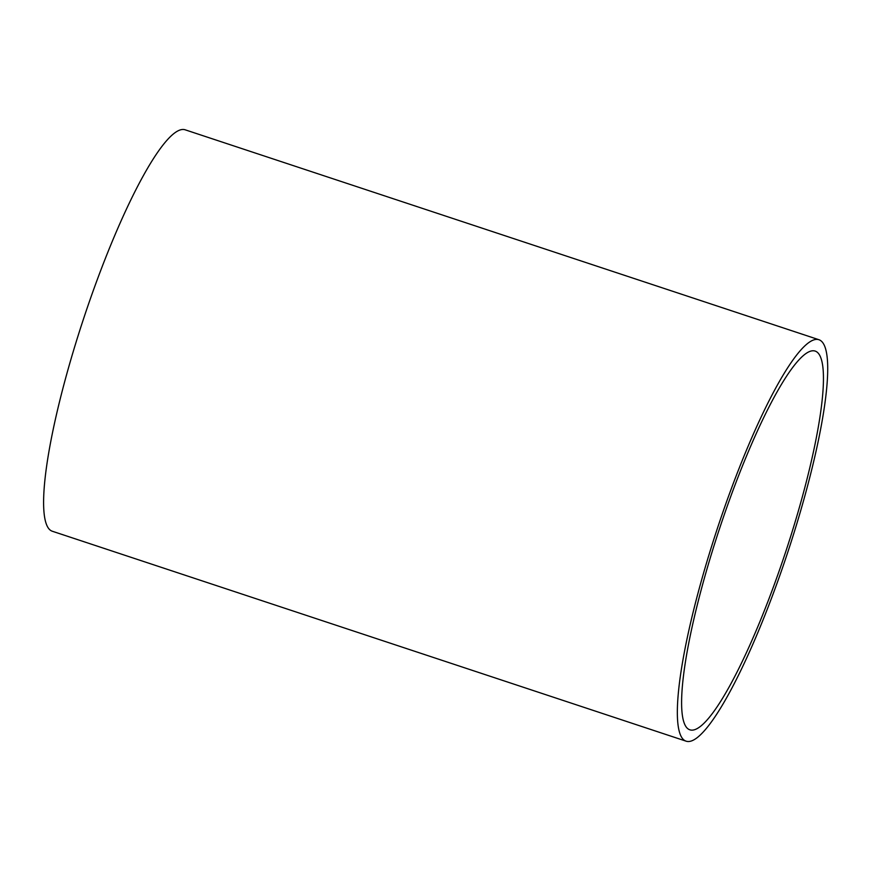 <?xml version="1.0" encoding="UTF-8"?>
<svg xmlns="http://www.w3.org/2000/svg" width="871" height="871" viewBox="0 0 871 871"><rect width="100%" height="100%" fill="white"/><g stroke="black" fill="none" stroke-linecap="round" stroke-linejoin="round"><path stroke-width="1.31" d="M686.141 726.915A199.459 35.047 -71.7 0 1 723.278 517.548A199.459 35.047 -71.7 0 1 815.256 351.111A199.459 35.047 -71.7 0 1 785.805 551.474A199.459 35.047 -71.7 0 1 689.821 729.8A199.459 35.047 -71.7 0 1 686.141 726.915M682.156 738.096A211.424 37.148 -71.7 0 1 721.515 516.176A211.424 37.148 -71.7 0 1 819.012 339.755A211.424 37.148 -71.7 0 1 787.809 552.138A211.424 37.148 -71.7 0 1 686.065 741.156A211.424 37.148 -71.7 0 1 682.156 738.096M686.065 741.156L52.314 531.245A211.424 37.148 -71.7 0 1 48.417 528.196A211.424 37.148 -71.7 0 1 87.775 306.265A211.424 37.148 -71.7 0 1 185.273 129.844L819.012 339.755"/></g></svg>
